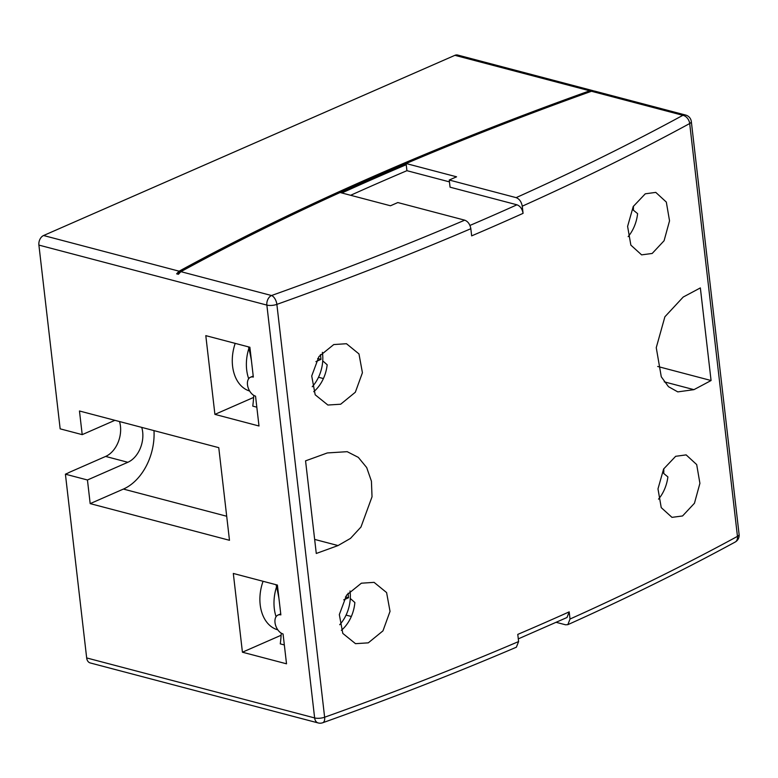 <?xml version="1.0" encoding="UTF-8"?>
<svg xmlns="http://www.w3.org/2000/svg" width="778" height="778" viewBox="0 0 778 778"><rect width="100%" height="100%" fill="white"/><g stroke="black" fill="none" stroke-linecap="round" stroke-linejoin="round"><path stroke-width="1.17" d="M281.237 633.166A128.039 79.657 66.3 0 1 280.274 643.873L284.33 644.943M276.044 584.706A128.039 79.657 66.3 0 1 278.962 598.506M253.735 395.35A128.039 79.657 66.3 0 1 252.762 406.116L256.828 407.186M248.513 346.881A128.039 79.657 66.3 0 1 251.45 360.749M322.384 352.346A32.005 22.474 -75.3 0 1 312.231 386.744M275.013 622.604A10.24 6.37 66.3 0 1 277.95 615.077A10.24 6.37 66.3 0 1 280.858 614.892L277.406 585.066L233.312 573.454L242.425 652.207L286.518 663.809L283.066 633.982A10.24 6.37 66.3 0 1 275.013 622.604M247.492 384.789A10.24 6.37 66.3 0 1 250.438 377.262A10.24 6.37 66.3 0 1 253.336 377.067L249.884 347.241L205.8 335.639L214.913 414.382L258.996 425.994L255.544 396.158A10.24 6.37 66.3 0 1 247.492 384.789M368.286 642.852L355.507 643.669L342.806 633.418L339.325 614.601L346.57 595.17L361.381 583.199L374.082 582.362L386.598 592.573L390.031 611.382L382.961 630.87L368.286 642.852M340.676 404.22L327.898 405.037L315.187 394.786L311.715 375.969L318.961 356.538L333.772 344.557L346.473 343.72L358.979 353.932L362.422 372.74L355.342 392.229L340.676 404.22M682.559 515.96L671.978 517.36L661.232 507.626L657.984 488.876L663.605 469.017L675.654 456.307L686.147 454.887L696.689 464.583L699.908 483.333L694.453 503.249L682.559 515.96M338.041 545.563L350.489 538.395L360.973 527.017L372.03 496.772L371.427 481.183L366.691 467.559L358.318 457.367L347.192 451.678L327.324 452.942A2126.828 736.484 173.4 0 1 305.56 460.848L316.276 553.469A2126.828 736.484 -6.6 0 0 338.041 545.563L314.643 539.407M570.021 619.025A2126.828 736.484 -6.6 0 0 737.456 536.373L689.687 123.537A2126.828 736.484 173.4 0 1 522.252 206.189L523.079 213.347A2126.828 736.484 173.4 0 1 497.58 224.667A2126.828 736.484 173.4 0 1 471.663 235.87L470.836 228.713A2126.828 736.484 173.4 0 1 276.871 304.383L324.63 717.228A2126.828 736.484 -6.6 0 0 518.605 641.558L517.778 634.391A2126.828 736.484 -6.6 0 0 543.686 623.188A2126.828 736.484 -6.6 0 0 569.195 611.868L570.021 619.025L567.833 624.656L565.557 624.792L556.202 622.332M652.188 253.463L641.607 254.863L630.861 245.119L627.603 226.379L633.234 206.52L645.283 193.81L655.776 192.39L666.318 202.076L669.537 220.835L664.081 240.742L652.188 253.463M226.476 698.79L318.183 722.947A7.683 7.683 0 0 0 322.724 722.752C390.42 698.605 454.965 673.417 516.368 647.208L518.605 641.558M594.178 90.997L589.714 90.802A2119.146 733.829 -6.6 0 0 179.115 271.191L176.616 273.827L178.395 274.294L180.895 271.658A2116.588 732.934 173.4 0 1 340.103 192.516L390.478 205.771L397.821 202.552L464.719 220.164C467.977 221.429 470.009 224.278 470.836 228.713M522.252 206.189C521.435 201.765 519.393 198.915 516.135 197.641L449.237 180.029L456.579 176.81L406.097 163.526A2116.588 732.934 173.4 0 1 591.494 91.269L595.082 91.24M226.106 698.712L90.219 662.944A7.683 5.397 -75.3 0 1 86.669 657.935L65.41 474.181L68.921 472.645M114.881 420.324L82.205 434.639L60.159 428.843L38.9 245.089A7.683 5.397 -75.3 0 1 43.578 235.52L454.906 55.326A7.683 5.397 -75.3 0 1 457.697 55.053L593.303 90.763A2119.146 733.829 -6.6 0 0 592.71 90.977M82.205 434.639L79.463 410.998L218.764 447.661L229.481 540.292L90.18 503.619L87.447 479.987L65.41 474.181M119.511 421.54A24.322 17.077 -75.3 0 1 105.633 456.433L68.902 472.528M87.447 479.987L127.845 462.288A24.322 17.077 104.7 0 0 141.732 427.394M281.121 635.256L242.425 652.207M263.071 581.292A38.414 26.967 104.7 0 0 277.814 629.84M253.618 397.432L214.913 414.382M235.209 343.37A38.414 26.967 104.7 0 0 249.66 391.052M628.147 236.638A32.005 22.474 104.7 0 0 637.6 213.629L633.37 210.186A32.005 22.474 -75.3 0 0 633.389 206.238M700.356 287.899A2126.828 736.484 173.4 0 1 683.22 297.031L664.889 316.782L656.253 347.669L661.281 376.795L668.467 386.676L677.794 391.888L693.937 389.652A2126.828 736.484 -6.6 0 0 711.073 380.52L700.356 287.899M657.682 366.467L711.073 380.52M153.986 430.613A49.695 34.893 -75.3 0 1 123.41 489.07L90.18 503.619M663.77 468.735A32.005 22.474 -75.3 0 1 663.702 473.452L667.884 476.904A32.005 22.474 -75.3 0 1 658.528 499.136M322.734 360.866L327.168 364.785A32.005 22.474 -75.3 0 1 313.729 391.704M350.285 598.476L354.865 602.522A32.005 22.474 -75.3 0 1 341.338 630.345M318.494 377.262L323.405 378.555M346.074 615.097L351.335 616.487M248.882 348.379A38.414 26.967 104.7 0 0 248.688 378.711M276.56 586.816A38.414 26.967 104.7 0 0 276.073 616.711M315.926 361.595L320.974 359.387L320.419 354.593M339.714 624.724A32.005 22.474 104.7 0 0 350.012 590.959M343.74 599.848L348.554 597.737L348.038 593.235M406.097 163.565A2119.146 733.829 -6.6 0 0 176.616 273.827M341.853 192.973A2116.588 732.934 173.4 0 1 406.233 164.712L406.097 163.526M449.451 181.877L406.923 170.683L406.233 164.712M406.923 170.683A2116.588 732.934 -6.6 0 0 350.635 195.288M469.931 225.445A2119.146 733.829 -6.6 0 0 491.463 216.119A2119.146 733.829 -6.6 0 0 516.962 204.799L450.063 187.187L449.237 180.029M516.962 204.799C520.219 206.063 522.262 208.912 523.079 213.347M569.195 611.868L567.006 617.499L518.294 638.874M317.657 358.512L320.974 359.387M345.422 596.911L348.554 597.737M322.724 722.752A7.683 4.007 -109.6 0 0 324.63 717.228A7.683 2.665 173.4 0 1 314.633 717.929L266.864 305.093L38.9 245.089M567.833 624.666C627.292 597.922 683.065 570.391 735.142 542.072A7.683 5.465 -118.5 0 0 737.456 536.373A7.683 2.665 173.4 0 0 739.1 534.437L691.331 121.601A7.683 2.665 173.4 0 1 689.687 123.537A7.683 5.465 -118.5 0 0 682.87 115.319L591.494 91.269M180.895 271.658L271.541 295.523A2119.146 733.829 -6.6 0 0 464.719 220.164M516.135 197.641A2119.146 733.829 -6.6 0 0 682.87 115.319A7.683 5.397 104.7 0 1 685.661 115.056L594.625 91.094M318.183 722.947A7.683 5.397 -75.3 0 1 314.633 717.929L86.669 657.935M43.578 235.52L179.115 271.191M589.714 90.802L454.906 55.326M127.845 462.288L105.633 456.433M271.541 295.523A7.683 5.397 104.7 0 0 266.864 305.093A7.683 2.665 173.4 0 0 276.871 304.383A7.683 4.007 -109.6 0 0 271.541 295.523M664.237 381.833L693.937 389.652M123.41 489.07L226.699 516.252M280.741 613.861L277.95 615.077M253.22 376.037L250.438 377.262M691.331 121.601A7.683 7.683 0 0 0 685.661 115.056M735.142 542.072A7.683 7.683 0 0 0 739.1 534.437"/></g></svg>
